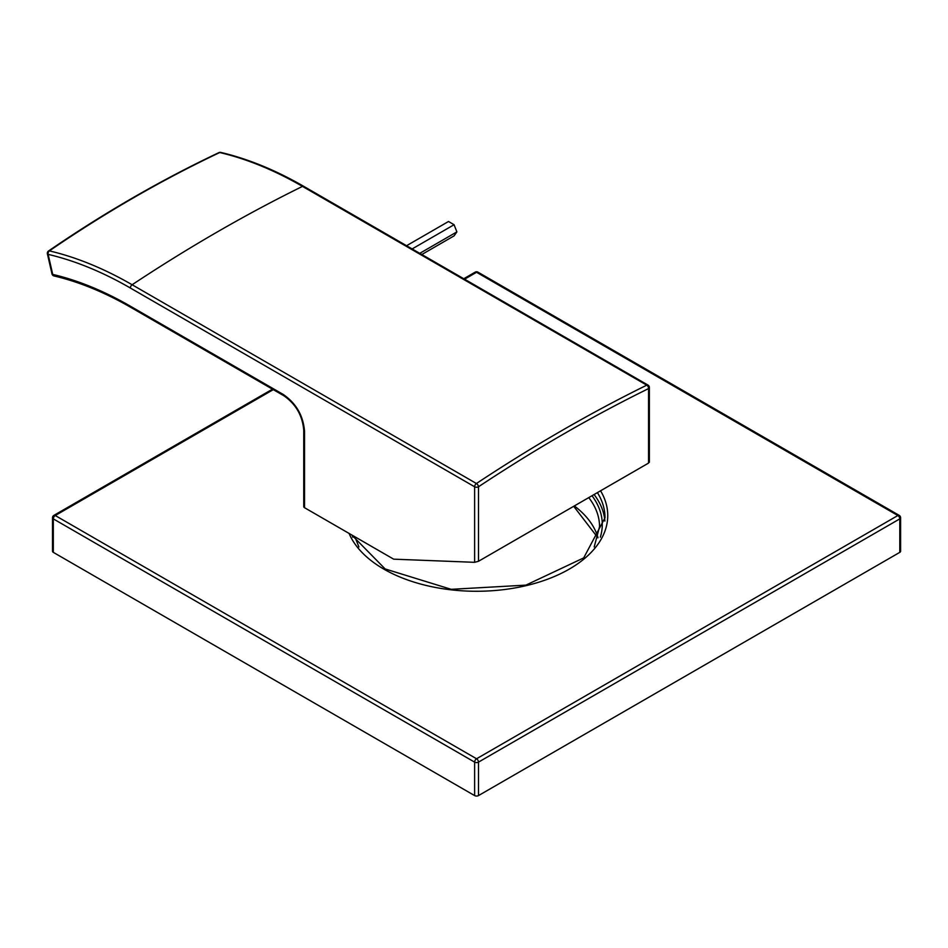 <?xml version="1.0" encoding="UTF-8"?>
<svg xmlns="http://www.w3.org/2000/svg" width="948" height="948" viewBox="0 0 948 948"><rect width="100%" height="100%" fill="white"/><g stroke="black" fill="none" stroke-linecap="round" stroke-linejoin="round"><path stroke-width="1.42" d="M648.562 461.889L648.562 463.086L478.491 561.275L474.616 562.318L393.669 559.166L304.545 507.713A2.737 1.576 180 0 1 303.751 506.599L303.751 430.262A2.737 1.576 0 0 0 304.545 431.376C303.277 415.674 296.191 403.374 283.286 394.486L130.338 306.18A385.149 222.365 -120 0 0 52.721 274.41L48.135 254.372A2.737 1.967 -76.9 0 1 49.367 250.888A1639.886 1177.641 -76.9 0 1 219.711 152.533A410.129 236.787 60 0 1 302.483 186.389L646.773 385.161A1639.886 946.791 120 0 0 476.417 483.516L132.127 284.744A1639.886 946.791 -60 0 1 302.483 186.389A2.737 1.576 120 0 1 303.704 186.329L647.994 385.101A2.737 1.576 120 0 0 646.773 385.161A2.737 1.695 -116.2 0 1 648.562 388.585A1637.16 945.215 120 0 0 478.491 486.774A2.737 1.458 -123.5 0 0 476.417 483.516A2.737 1.576 -60 0 0 474.616 486.774L474.616 562.318M218.964 152.604A2.737 1.647 64.7 0 1 219.711 152.533A2.737 1.967 103.1 0 1 220.754 152.415A2.737 2.737 0 0 0 218.964 152.604C160.923 180.084 104.102 212.885 48.514 251.007A2.737 2.737 0 0 0 47.4 253.874A2.737 1.055 167.1 0 0 48.135 254.372A407.403 235.222 -120 0 1 130.338 288.002A2.737 1.576 -60 0 1 132.127 284.744A410.129 236.787 -120 0 0 49.367 250.888A2.737 1.493 55.6 0 0 48.502 251.019M54.036 275.951A2.737 1.967 -76.8 0 1 52.721 274.41A2.737 1.055 167.1 0 1 51.998 273.901A2.737 2.737 0 0 0 54.036 275.951C79.063 281.829 104.695 292.328 130.907 307.425A2.737 1.576 -60 0 1 130.338 306.18M421.801 254.514L454.08 235.874L456.877 231.904L454.08 224.723L448.511 221.5L406.562 245.722M454.08 224.723L412.143 248.933M456.877 231.904L419.763 253.341M273.285 389.64L55.245 515.522L476.56 758.767L897.863 515.522A2.737 1.576 60 0 1 899.794 518.876A2.737 1.576 0 0 0 900.6 517.762L900.6 551.226A2.737 1.576 180 0 1 899.794 552.352L478.491 795.585A2.737 1.576 180 0 1 474.616 795.585L53.313 552.352A2.737 1.576 180 0 1 52.507 551.226L52.507 517.762A2.737 1.576 0 0 0 53.313 518.876L53.313 552.352M477.922 272.147A2.737 1.576 -60 0 0 476.56 272.277L897.863 515.522A2.737 1.576 -60 0 1 899.237 515.392L477.922 272.147A2.737 2.737 0 0 0 475.185 272.147L463.762 278.748M272.491 389.178L53.87 515.392A2.737 1.576 -120 0 1 55.245 515.522A2.737 1.576 120 0 0 53.313 518.876L474.616 762.121A2.737 1.576 120 0 1 476.56 758.767A2.737 1.576 60 0 1 478.491 762.121L899.794 518.876L899.794 552.352M464.567 279.21L476.56 272.277A2.737 1.576 -120 0 0 475.185 272.147M604.883 521.068A128.454 74.169 0 0 0 594.088 494.524M648.562 463.086L648.562 388.585A2.737 1.576 180 0 0 649.356 387.471A2.737 2.737 0 0 0 647.994 385.101M130.338 288.002L474.616 486.774A2.737 1.576 180 0 0 478.491 486.774L478.491 561.275M304.545 507.713L304.545 431.376M303.751 430.262C302.519 415.639 295.894 404.132 283.855 395.743A2.737 1.576 -60 0 1 283.286 394.486M600.558 490.791A131.191 75.745 180 0 1 546.131 579.738A131.191 75.745 180 0 1 383.786 569.084A131.191 75.745 180 0 1 349.077 533.428M478.491 795.585L478.491 762.121A2.737 1.576 0 0 1 474.616 762.121L474.616 795.585M597.406 492.616A128.454 74.169 180 0 1 605.014 517.762L583.707 557.898L525.903 585.129L451.189 589.324L385.149 568.954L351.755 534.968M592.014 495.733A125.728 72.581 180 0 1 600.333 537.196M352.786 537.196A125.728 72.581 180 0 1 352.229 535.241M574.346 505.936A122.991 71.005 180 0 1 597.987 537.717M588.755 497.605A122.991 71.005 180 0 1 599.551 526.685L594.195 546.949M355.121 537.717A122.991 71.005 180 0 1 355.322 537.03M649.356 462.269L649.356 387.471M220.754 152.415C247.866 158.778 275.524 170.083 303.704 186.329M51.998 273.901L47.4 253.874M283.855 395.743L130.907 307.425M900.6 517.762A2.737 2.737 0 0 0 899.237 515.392M53.87 515.392A2.737 2.737 0 0 0 52.507 517.762M573.706 506.291L597.951 537.848M355.393 537.066L355.156 537.848M358.913 546.949L354.86 536.769"/></g></svg>
